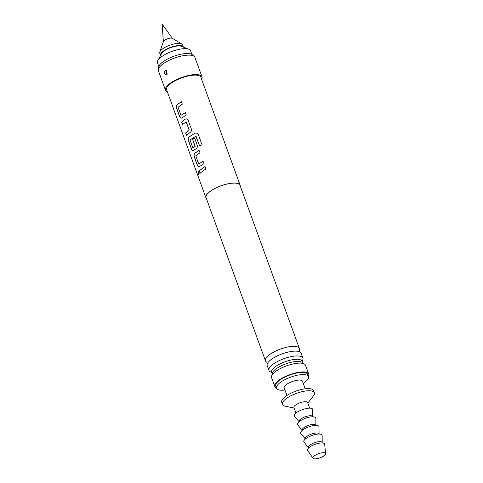 <?xml version="1.0" encoding="UTF-8"?>
<svg xmlns="http://www.w3.org/2000/svg" width="483" height="483" viewBox="0 0 483 483"><rect width="100%" height="100%" fill="white"/><g stroke="black" fill="none" stroke-linecap="round" stroke-linejoin="round"><path stroke-width="0.72" d="M198.229 174.067L198.247 171.676L199.171 172.612L199.02 175.027L198.229 174.067M199.074 175.009L198.344 174.043L198.302 171.67M206.332 198.368A18.233 5.971 -20 0 1 205.873 197.638A18.233 5.971 -20 0 1 210.027 191.407A18.233 5.971 -20 0 1 228.109 183.739A18.233 5.971 -20 0 1 240.136 185.17A18.233 5.971 -20 0 1 240.256 186.021M202.631 171.103L200.216 173.186L199.31 170.692L204.991 166.508L205.897 169.002L202.631 171.103M200.699 165.784L198.803 166.919L197.432 165.542L194.263 156.818C193.792 155.345 193.937 154.174 194.691 153.304L199.093 150.304L199.998 152.797L195.76 155.876L198.694 163.936L203.053 161.189L203.959 163.683L200.699 165.784M194.8 149.585L192.904 150.72L191.54 149.344L188.364 140.619C187.893 139.146 188.038 137.969 188.793 137.1L195.108 133.079L197.209 133.115L198.241 134.316L202.051 144.785L199.606 145.951L196.013 136.085L189.964 139.949L192.898 148.009L195.12 146.367L192.542 139.279L194.613 138.005L197.215 145.154C197.565 146.627 197.197 147.798 196.122 148.667L194.8 149.585M188.901 133.38L186.486 135.463L185.581 132.97L189.125 129.891L186.19 121.831L182.526 124.578L181.62 122.09L185.357 119.09L186.71 118.86L188.147 120.225L191.322 128.949C191.666 130.422 191.304 131.593 190.224 132.463L188.901 133.38M183.009 117.176L181.113 118.311L179.742 116.934L176.567 108.21C176.102 106.737 176.241 105.566 177.001 104.696L181.403 101.702L182.308 104.189L178.07 107.268L181.004 115.328L185.363 112.581L186.269 115.075L183.009 117.176M205.873 197.638L166.599 89.735A18.233 5.971 -20 0 1 170.747 83.499A18.233 5.971 -20 0 1 188.835 75.831A18.233 5.971 -20 0 1 200.862 77.262L240.136 185.17M199.66 145.975L195.802 136.001M198.694 163.936L203.12 161.201M192.898 148.009L195.198 146.373L192.62 139.285L194.679 138.023M181.004 115.328L185.424 112.599M186.589 135.451L185.683 132.958L189.203 129.897L186.003 121.752M167.359 91.818A19.447 6.37 -20 0 1 165.458 90.152A19.447 6.37 -20 0 1 169.883 83.499A19.447 6.37 -20 0 1 189.173 75.324A19.447 6.37 -20 0 1 202.003 76.845A19.447 6.37 -20 0 1 201.622 79.345M165.458 90.152L158.388 70.729A19.447 6.37 -20 0 1 158.273 69.673A19.447 6.37 -20 0 1 162.813 64.076A19.447 6.37 -20 0 1 180.66 56.221A19.447 6.37 -20 0 1 194.341 56.541A19.447 6.37 -20 0 1 194.933 57.423L202.003 76.845M165.132 70.44L166.581 70.506L166.78 74.98C164.528 74.793 163.979 73.277 165.132 70.44L165.271 70.506C164.021 73.114 164.504 74.611 166.72 75.01A1.823 1.22 -117.8 0 0 167.064 73.458L166.581 71.955L167.064 73.458M166.581 71.955A1.823 1.22 62.3 0 0 165.428 70.409L165.271 70.506M158.273 69.673L158.563 67.185A18.312 6.001 -20 0 1 162.837 61.915A18.312 6.001 -20 0 1 179.64 54.519A18.312 6.001 -20 0 1 192.524 54.827L194.341 56.541M265.463 360.831L206.042 197.577A18.046 5.917 -20 0 1 210.153 191.407A18.046 5.917 -20 0 1 228.054 183.818A18.046 5.917 -20 0 1 239.966 185.231L299.382 348.485A18.046 5.917 160 0 0 287.476 347.066A18.046 5.917 160 0 0 269.574 354.655A18.046 5.917 160 0 0 265.463 360.831A18.046 5.917 160 0 0 266.749 362.159L267.328 363.759M299.243 350.356L299.255 350.32A18.046 5.917 160 0 0 299.382 348.485M268.953 370.419L267.202 365.595A18.046 5.917 -20 0 1 267.341 363.723A18.046 5.917 -20 0 1 271.307 359.424A18.046 5.917 -20 0 1 299.81 351.908A18.046 5.917 -20 0 1 301.12 353.248L302.877 358.072A18.046 5.917 160 0 0 290.965 356.659A18.046 5.917 160 0 0 273.064 364.242A18.046 5.917 160 0 0 268.953 370.419A18.046 5.917 160 0 0 271.204 372.133M302.255 360.831A18.046 5.917 160 0 0 302.877 358.072M272.255 374.216L271.567 372.321A16.247 5.325 -20 0 1 275.262 366.766A16.247 5.325 -20 0 1 291.376 359.938A16.247 5.325 -20 0 1 302.098 361.212L302.787 363.101M303.294 363.56L302.666 362.944A16.247 5.325 160 0 0 291.539 362.196A16.247 5.325 160 0 0 276.041 368.897A16.247 5.325 160 0 0 272.243 374.017L272.164 374.893M158.756 66.412L157.452 62.82A17.623 5.772 -20 0 1 157.79 60.562A17.623 5.772 -20 0 1 161.461 56.789A17.623 5.772 -20 0 1 188.859 49.254A17.623 5.772 -20 0 1 190.574 50.763L191.878 54.356M188.859 49.254L181.421 46.32A11.242 3.683 160 0 0 163.942 51.126A11.242 3.683 160 0 0 161.6 53.535L157.79 60.562M276.421 387.915A18.046 5.917 -20 0 1 274.773 386.412L271.561 377.591A18.046 5.917 -20 0 1 272.37 374.56A18.046 5.917 -20 0 1 275.672 371.415A18.046 5.917 -20 0 1 302.919 363.439A18.046 5.917 -20 0 1 305.485 365.245L308.697 374.065A18.046 5.917 -20 0 1 308.402 376.275M274.773 386.412A18.046 5.917 -20 0 1 278.884 380.242A18.046 5.917 -20 0 1 296.785 372.653A18.046 5.917 -20 0 1 308.697 374.065M284.952 390.022A17.014 5.579 -20 0 1 276.53 388.217L275.745 386.062A17.014 5.579 -20 0 1 279.621 380.242A17.014 5.579 -20 0 1 296.496 373.087A17.014 5.579 -20 0 1 307.725 374.422L308.51 376.577A17.014 5.579 -20 0 1 304.634 382.397A17.014 5.579 -20 0 1 303.221 383.369M276.53 388.217A17.014 5.579 -20 0 1 280.406 382.397A17.014 5.579 -20 0 1 297.28 375.243A17.014 5.579 -20 0 1 308.51 376.577M286.926 395.45L284.167 387.879A9.72 3.188 -20 0 1 286.383 384.559A9.72 3.188 -20 0 1 296.025 380.465A9.72 3.188 -20 0 1 302.443 381.232L305.196 388.803M160.585 55.412A12.153 3.985 -20 0 1 160.525 55.285A12.153 3.985 -20 0 1 163.296 51.126A12.153 3.985 -20 0 1 175.347 46.018A12.153 3.985 -20 0 1 183.371 46.972A12.153 3.985 -20 0 1 183.413 47.105M160.525 55.285L159.74 53.124A12.153 3.985 -20 0 1 159.776 52.013A12.153 3.985 -20 0 1 162.511 48.97A12.153 3.985 -20 0 1 181.837 43.983A12.153 3.985 -20 0 1 182.586 44.81L183.371 46.972M159.776 52.013L163.447 41.562A4.884 1.6 -20 0 1 164.54 40.337A4.884 1.6 -20 0 1 172.31 38.332L181.837 43.983M294.117 408.105L285.115 406.167A17.014 5.579 -20 0 1 282.422 404.404L281.637 402.242A17.014 5.579 -20 0 1 285.513 396.428A17.014 5.579 -20 0 1 302.388 389.274A17.014 5.579 -20 0 1 313.618 390.608L314.403 392.764A17.014 5.579 -20 0 1 313.473 395.849L307.822 403.112M282.422 404.404A17.014 5.579 -20 0 1 286.298 398.584A17.014 5.579 -20 0 1 303.173 391.429A17.014 5.579 -20 0 1 314.403 392.764M295.946 413.128L293.918 407.549A7.293 2.391 -20 0 1 295.578 405.056A7.293 2.391 -20 0 1 302.811 401.995A7.293 2.391 -20 0 1 307.623 402.562L309.651 408.135M299.068 421.707L294.57 416.261A9.72 3.188 -20 0 1 298.76 411.25A9.72 3.188 -20 0 1 309.579 408.135A9.72 3.188 -20 0 1 312.718 409.656L312.773 416.72M299.086 421.756L299.019 421.581A7.293 2.391 -20 0 1 302.654 417.886A7.293 2.391 -20 0 1 310.418 415.73A7.293 2.391 -20 0 1 312.724 416.594L312.791 416.769M302.213 430.341L297.709 424.895A9.72 3.188 -20 0 1 301.905 419.884A9.72 3.188 -20 0 1 312.718 416.769A9.72 3.188 -20 0 1 315.864 418.284L315.918 425.354M302.231 430.389L302.165 430.214A7.293 2.391 -20 0 1 305.799 426.513A7.293 2.391 -20 0 1 313.564 424.364A7.293 2.391 -20 0 1 315.87 425.221L315.936 425.402M305.353 438.975L300.855 433.523A9.72 3.188 -20 0 1 305.045 428.518A9.72 3.188 -20 0 1 315.864 425.402A9.72 3.188 -20 0 1 319.003 426.918L319.058 433.988M305.371 439.023L305.304 438.848A7.293 2.391 -20 0 1 308.939 435.147A7.293 2.391 -20 0 1 316.703 432.997A7.293 2.391 -20 0 1 319.009 433.855L319.076 434.036M308.492 447.608L303.994 442.156A9.72 3.188 -20 0 1 308.19 437.151A9.72 3.188 -20 0 1 319.003 434.036A9.72 3.188 -20 0 1 322.143 435.551L322.203 442.621M308.619 447.952L308.45 447.475A7.293 2.391 -20 0 1 312.084 443.78A7.293 2.391 -20 0 1 319.849 441.625A7.293 2.391 -20 0 1 322.155 442.488L322.324 442.965M313.032 458.228L307.641 450.488A9.117 2.989 -20 0 1 311.734 445.809A9.117 2.989 -20 0 1 321.769 442.947A9.117 2.989 -20 0 1 324.709 444.282L325.548 453.676A6.684 2.192 -20 0 1 321.932 457.003A6.684 2.192 -20 0 1 315.061 458.85A6.684 2.192 -20 0 1 313.032 458.228A6.684 2.192 -20 0 1 316.039 454.799A6.684 2.192 -20 0 1 323.393 452.698A6.684 2.192 -20 0 1 325.548 453.676M200.318 173.174L199.31 170.692M199.413 170.68L205.052 166.52M198.857 166.913L197.432 165.542M197.535 165.53L194.365 156.806C193.894 155.333 194.033 154.162 194.782 153.298L199.159 150.322M192.965 150.708L191.642 149.325L188.467 140.601C187.996 139.128 188.135 137.963 188.889 137.094L195.108 133.079M195.156 133.097L197.209 133.115M182.628 124.566L181.723 122.072L185.357 119.09M185.43 119.096L186.746 118.866M181.167 118.305L179.742 116.934M179.845 116.922L176.669 108.198C176.198 106.725 176.343 105.554 177.092 104.69L181.463 101.714M299.255 350.32L299.84 351.926M271.772 372.719L271.144 372.097M302.195 361.64L302.273 360.771M163.387 41.719L162.131 24.15L172.455 38.417"/></g></svg>
